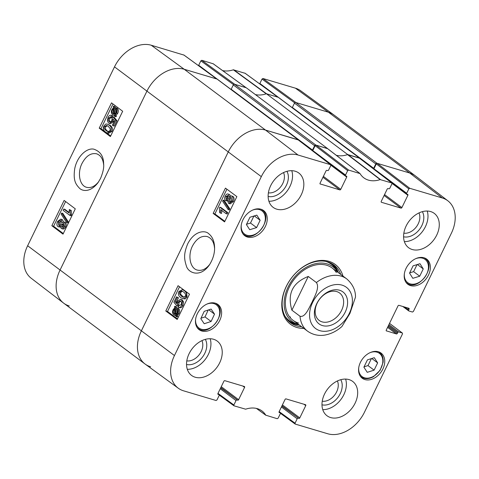 <?xml version="1.0" encoding="UTF-8"?>
<svg xmlns="http://www.w3.org/2000/svg" width="479" height="479" viewBox="0 0 479 479"><rect width="100%" height="100%" fill="white"/><g stroke="black" fill="none" stroke-linecap="round" stroke-linejoin="round"><path stroke-width="0.72" d="M447.853 200.803L415.413 175.901A32.662 23.609 126.8 0 0 409.719 173.015A32.662 23.609 -53.2 0 1 415.239 175.775L333.923 114.966A32.662 23.609 126.8 0 0 328.402 112.212L295.639 102.452A1.018 0.736 126.8 0 0 294.471 103.135L375.781 163.944A1.018 0.736 -53.2 0 1 376.949 163.255L409.719 173.015L377.242 163.345L376.308 163.896L408.838 188.84L409.773 188.295L442.249 197.965A32.141 23.237 -53.2 0 1 447.853 200.803A32.141 23.237 -53.2 0 1 451.368 233.249L413.377 311.488L412.443 312.039L408.88 310.979A0.814 0.593 -53.2 0 1 408.647 310.081L404.51 306.991M375.781 163.944L373.68 168.279A0.611 0.443 126.8 0 0 373.854 168.955L373.871 168.961M245.128 73.299L233.345 69.808L266.21 93.812A26.537 19.184 126.8 0 1 255.361 94.573A26.537 19.184 126.8 0 0 266.402 93.746L347.718 154.549L359.472 158.052A1.018 0.736 -53.2 0 1 359.855 158.441M347.718 154.549A26.537 19.184 -53.2 0 1 336.228 155.262A26.537 19.184 -53.2 0 0 347.526 154.621L380.164 179.595L391.852 182.99L391.942 183.81L389.798 188.235A0.814 0.593 -53.2 0 1 388.864 188.78L388.134 188.564A0.814 0.593 126.8 0 0 387.2 189.115L381.236 201.402A0.814 0.593 126.8 0 0 381.47 202.3L381.224 202.114M327.582 148.616A26.537 19.184 -53.2 0 1 327.54 148.544L246.224 87.735L234.465 84.232A1.018 0.736 126.8 0 0 233.303 84.921L314.613 145.73A1.018 0.736 -53.2 0 1 315.781 145.041L327.54 148.544M314.613 145.73L312.512 150.065A0.611 0.443 126.8 0 0 312.685 150.735L312.703 150.741M150.598 366.788A32.662 23.609 -53.2 0 1 145.077 364.034A32.662 23.609 -53.2 0 1 141.329 330.941L228.196 152.053A32.662 23.609 -53.2 0 1 265.534 130.078L298.303 139.838A1.018 0.736 -53.2 0 1 298.686 140.227M231.123 89.555A0.611 0.443 -53.2 0 1 231.195 89.256L233.303 84.921M217.292 79.257A1.018 0.736 126.8 0 0 216.993 79.029L184.223 69.269A32.662 23.609 126.8 0 0 146.879 91.244L60.019 270.132A32.662 23.609 126.8 0 0 63.761 303.225L145.077 364.034M278.461 97.477A1.018 0.736 126.8 0 0 278.161 97.249L266.402 93.746M292.292 107.769A0.611 0.443 -53.2 0 1 292.364 107.476L294.471 103.135M341.599 310.356A17.094 12.358 -53.2 0 1 319.158 320.415A17.094 12.358 -53.2 0 1 319.499 299.321A17.094 12.358 -53.2 0 1 339.635 293.034A17.094 12.358 -53.2 0 1 341.599 310.356M345.215 312.146A19.956 14.424 126.8 0 0 331.288 290.49A19.956 14.424 126.8 0 0 316.433 321.086A19.956 14.424 126.8 0 0 345.215 312.146M341.928 326.498L349.886 313.523L355.49 297.106C355.58 290.166 352.652 284.089 346.7 278.88L332.127 267.989M291.891 310.17C287.095 293.867 292.555 282.634 308.26 276.461L316.391 282.544C319.912 287.622 314.595 296.405 312.021 302.249C309.057 307.805 305.285 317.745 300.022 316.254L291.891 310.17L308.26 276.461M209.868 264.204C205.982 269.168 201.791 271.126 197.294 270.078C190.097 268.354 187.582 255.57 192.45 246.038C196.51 238.578 201.431 235.411 207.215 236.542C211.622 238.129 214.077 242.134 214.58 248.577M279.012 412.06L280.065 412.844A0.814 0.593 -53.2 0 1 280.299 413.742L278.149 418.161L277.215 418.712L265.767 415.185A27.052 19.555 126.8 0 0 261.845 410.856A27.052 19.555 126.8 0 0 245.655 409.192L233.974 405.809L233.872 404.977L217.993 393.403M280.065 412.844L279.095 412.449M303.914 404.228L305.752 405.605A0.814 0.593 126.8 0 0 305.518 404.707L286.005 398.893A0.814 0.593 126.8 0 0 285.071 399.444L279.107 411.73A0.814 0.593 126.8 0 0 279.335 412.629M305.752 405.605L299.788 417.892L282.418 404.905M281.975 405.821L298.854 418.442A0.814 0.593 126.8 0 0 299.788 417.892M298.854 418.442L281.862 406.06M281.413 406.976L297.19 418.772A0.814 0.593 -53.2 0 1 298.124 418.221M297.19 418.772L295.046 423.196L279.161 411.617M402.402 333.073L389.523 323.373L402.402 333.073L402.498 333.899L364.501 412.138A32.141 23.237 -53.2 0 1 327.756 433.764L295.274 424.089L295.046 423.196M402.264 333.001L398.702 331.941L388.918 324.624M388.475 325.54L397.768 332.486A0.814 0.593 -53.2 0 1 398.702 331.941M397.768 332.486L397.331 333.39L388.032 326.439M387.589 327.355L396.396 333.941A0.814 0.593 126.8 0 0 397.331 333.39M396.396 333.941L386.248 330.809M407.246 307.805L409.084 309.177A0.814 0.593 126.8 0 0 408.856 308.284L398.947 305.333A0.814 0.593 126.8 0 0 398.019 305.883L386.26 330.097A0.814 0.593 126.8 0 0 386.493 330.989M409.084 309.177L408.647 310.081M408.838 188.84L406.689 193.265L373.937 168.77A0.814 0.593 126.8 0 0 373.842 169.171M392.044 183.427L407.88 195.27A0.814 0.593 126.8 0 0 407.653 194.378L406.922 194.163A0.814 0.593 -53.2 0 1 406.689 193.265M407.88 195.27L401.917 207.563L384.553 194.576M384.104 195.492L400.983 208.108A0.814 0.593 126.8 0 0 401.917 207.563M400.983 208.108L381.47 202.3M347.67 170.626L345.521 175.051L312.769 150.556L315.14 145.676L347.67 170.626L348.604 170.075L360.046 173.608A27.052 19.555 126.8 0 0 363.687 177.721A27.052 19.555 126.8 0 0 380.164 179.595M330.875 165.213L346.712 177.056A0.814 0.593 126.8 0 0 346.485 176.158L345.754 175.943A0.814 0.593 -53.2 0 1 345.521 175.051M346.712 177.056L340.749 189.343L323.379 176.356M322.936 177.272L339.815 189.894A0.814 0.593 126.8 0 0 340.749 189.343M339.815 189.894L320.056 183.9M217.843 393.84L218.897 394.63A0.814 0.593 -53.2 0 1 219.125 395.528L216.981 399.947L216.047 400.498L183.571 390.822A32.141 23.237 -53.2 0 1 178.308 388.235A32.141 23.237 -53.2 0 1 174.452 355.544L261.312 176.649A32.141 23.237 -53.2 0 1 298.064 155.028L330.546 164.698L330.773 165.596L328.63 170.015A0.814 0.593 -53.2 0 1 327.696 170.566L326.965 170.35A0.814 0.593 126.8 0 0 326.031 170.901L320.068 183.188A0.814 0.593 126.8 0 0 320.295 184.08M218.897 394.63L217.927 394.229M242.745 386.014L244.583 387.385A0.814 0.593 126.8 0 0 244.35 386.493L224.837 380.679A0.814 0.593 126.8 0 0 223.903 381.23L217.933 393.516A0.814 0.593 126.8 0 0 218.167 394.415M244.583 387.385L238.614 399.678L221.25 386.691M220.807 387.607L237.686 400.222A0.814 0.593 126.8 0 0 238.614 399.678M237.686 400.222L220.687 387.846M220.244 388.762L236.021 400.558A0.814 0.593 -53.2 0 1 236.955 400.007M236.021 400.558L233.872 404.977M265.378 226.465A15.717 11.364 -53.2 0 1 244.751 235.716A15.717 11.364 -53.2 0 1 245.062 216.322A15.717 11.364 -53.2 0 1 263.576 210.538A15.717 11.364 -53.2 0 1 265.378 226.465M428.495 275.042A15.717 11.364 -53.2 0 1 407.869 284.286A15.717 11.364 -53.2 0 1 408.18 264.899A15.717 11.364 -53.2 0 1 426.693 259.115A15.717 11.364 -53.2 0 1 428.495 275.042M382.871 369.004A15.717 11.364 -53.2 0 1 362.244 378.248A15.717 11.364 -53.2 0 1 362.555 358.861A15.717 11.364 -53.2 0 1 381.068 353.077A15.717 11.364 -53.2 0 1 382.871 369.004M219.753 320.427A15.717 11.364 -53.2 0 1 199.126 329.678A15.717 11.364 -53.2 0 1 199.438 310.284A15.717 11.364 -53.2 0 1 217.951 304.5A15.717 11.364 -53.2 0 1 219.753 320.427M301.279 194.755A21.435 15.496 -53.2 0 1 273.15 207.365A21.435 15.496 -53.2 0 1 273.575 180.924A21.435 15.496 -53.2 0 1 298.824 173.039A21.435 15.496 -53.2 0 1 301.279 194.755M436.722 235.093A21.435 15.496 -53.2 0 1 408.599 247.703A21.435 15.496 -53.2 0 1 409.024 221.262A21.435 15.496 -53.2 0 1 434.267 213.377A21.435 15.496 -53.2 0 1 436.722 235.093M355.125 403.138A21.435 15.496 -53.2 0 1 326.995 415.748A21.435 15.496 -53.2 0 1 327.42 389.307A21.435 15.496 -53.2 0 1 352.67 381.422A21.435 15.496 -53.2 0 1 355.125 403.138M219.681 362.807A21.435 15.496 -53.2 0 1 191.552 375.416A21.435 15.496 -53.2 0 1 191.977 348.969A21.435 15.496 -53.2 0 1 217.221 341.084A21.435 15.496 -53.2 0 1 219.681 362.807M342.964 276.09A37.356 27.004 126.8 0 0 317.26 260.857A37.356 27.004 126.8 0 0 286.256 286.46A37.356 27.004 126.8 0 0 303.848 328.396M283.538 172.584A13.568 9.808 -53.2 0 1 280.969 186.451A13.568 9.808 -53.2 0 1 268.396 192.833M201.934 340.635A13.568 9.808 -53.2 0 1 199.366 354.496A13.568 9.808 -53.2 0 1 186.798 360.879M337.384 380.967A13.568 9.808 -53.2 0 1 334.815 394.834A13.568 9.808 -53.2 0 1 322.241 401.216M418.981 212.921A13.568 9.808 -53.2 0 1 416.413 226.783A13.568 9.808 -53.2 0 1 403.839 233.171M363.89 367.159L367.429 359.867L374.285 357.687L377.644 362.86L374.105 370.147L367.249 372.327L363.89 367.159M364.04 366.848L368.004 365.591L371.393 358.609M374.105 370.147L368.004 365.591M377.644 362.86L371.788 358.484M246.547 224.256L250.493 223.046L253.9 216.029M256.594 227.603L249.733 229.71L246.398 224.567L249.954 217.238L256.816 215.131L260.151 220.274L256.594 227.603L250.493 223.046M260.151 220.274L254.307 215.903M412.826 278.317L409.551 273.12L413.09 265.833L419.987 263.713L423.262 268.911L419.724 276.203L412.826 278.317M409.683 272.85L413.622 271.641L417.029 264.624M419.724 276.203L413.622 271.641M423.262 268.911L417.383 264.516M204.216 323.744L200.803 318.667L204.21 311.344L211.113 309.063L214.52 314.14L211.113 321.463L204.216 323.744M201.012 318.224L205.012 316.906L208.215 310.021M211.113 321.463L205.012 316.906M214.52 314.14L208.766 309.835M289.442 321.888A36.129 26.117 126.8 0 0 299.249 324.96M338.366 272.647A36.129 26.117 126.8 0 0 332.648 264.115M337.767 272.204A34.099 24.651 126.8 0 0 337.396 271.599A34.099 24.651 126.8 0 0 292.825 279.293A34.099 24.651 126.8 0 0 297.872 324.295A34.099 24.651 126.8 0 0 297.968 324.325A34.099 24.651 126.8 0 0 298.651 324.511M336.384 272.581A32.662 23.609 126.8 0 0 293.699 279.952A32.662 23.609 126.8 0 0 298.531 323.056M289.442 316.697A32.662 23.609 126.8 0 0 290.502 317.05M298.261 139.94L265.534 130.078A32.662 23.609 126.8 0 0 228.196 152.053L141.329 330.941A32.662 23.609 126.8 0 0 145.251 364.16L178.308 388.235M312.769 150.556A0.814 0.593 126.8 0 0 312.673 150.957M327.618 148.682L316.074 145.131L315.14 145.676M359.43 158.16L347.526 154.621M373.937 168.77L376.308 163.896M226.046 213.646L220.687 209.67L220.412 213.083L219.598 212.478L219.4 208.066L219.813 207.209L226.693 212.317L226.046 213.646L227.202 213.987L227.848 212.658L226.693 212.317M221.849 210.012L221.567 213.424L220.412 213.083M227.848 212.658L220.975 207.551L219.813 207.209M222.603 201.216L223.124 200.144L228.681 208.545L228.16 209.616L222.603 201.216M228.681 208.545L229.842 208.886L224.28 200.485L223.124 200.144M229.842 208.886L229.315 209.958L228.16 209.616M228.1 195.833L227.088 196.893L227.274 199.426M226.806 199.288L226.118 199.084L225.926 196.552L227.872 195.606L228.082 198.132L226.118 199.084L226.453 199.258M227.561 195.45L227.872 195.606M231.381 197.617L229.908 199.03L230.231 202.216M229.914 202.12L229.07 201.875L228.746 198.689C229.483 197.348 230.309 196.953 231.237 197.504L231.549 200.713C230.788 202.036 229.962 202.425 229.07 201.875L229.465 202.072M230.818 197.288L231.237 197.504M225.483 200.479C224.447 199.575 224.364 198.102 225.226 196.061C226.298 194.139 227.399 193.528 228.543 194.24L229.136 196.863L231.339 195.839L231.896 196.121C233.111 197.192 233.225 198.893 232.231 201.234L228.992 203.545L228.399 203.24L227.675 199.881L225.483 200.479L227.471 201.084M229.698 194.582L228.064 193.995L229.698 194.582L230.387 195.875M231.339 195.839L233.051 196.462C234.267 197.534 234.381 199.234 233.393 201.575L230.154 203.886L228.992 203.545M176.601 308.859L175.386 308.524L176.733 308.955C177.871 309.943 178.074 311.218 177.362 312.781L176.2 314.11L175.386 308.524M176.541 308.865L177.164 313.134M174.871 308.692L175.685 314.296L174.314 313.883C173.147 312.859 172.931 311.572 173.679 310.021L174.871 308.692M175.057 309.967L174.841 310.362C174.093 311.913 174.302 313.2 175.47 314.224L175.589 314.302M174.554 306.524L175.057 306.231L175.248 307.554L178.356 308.296C179.781 309.608 180.008 311.338 179.05 313.482L177.487 315.344L176.332 315.002L176.517 316.272L176.021 316.571L175.823 315.242L173.847 314.877C172.404 313.595 172.177 311.847 173.159 309.644L174.733 307.781L174.554 306.524M176.35 307.53L176.212 306.572L175.057 306.231M176.224 307.5L177.194 307.955C178.619 309.266 178.853 310.997 177.889 313.14L176.332 315.002M177.487 315.344L177.673 316.613L176.517 316.272M177.673 316.613L177.176 316.912L176.021 316.571M175.883 315.643L174.584 315.266M178.829 305.758L181.134 304.638C181.769 303.183 181.583 302.004 180.571 301.093L180.032 300.818L177.895 302.255L177.601 304.728L176.895 305.895L173.883 302.231L176.5 296.842L177.302 297.441L175.2 301.764L176.757 303.716L177.326 301.345L180.493 299.273L181.182 299.626L182.379 301.68L181.828 305.141C180.769 307.159 179.565 307.847 178.224 307.213L178.829 305.758M180.613 301.123L179.05 302.596L178.757 305.069L177.601 304.728M178.757 305.069L178.05 306.237L176.895 305.895M177.302 297.441L178.457 297.782L176.5 296.842M178.457 297.782L176.362 302.105L175.2 301.764M176.362 302.105L176.865 302.74M180.493 299.273L182.337 299.968L183.535 302.021L182.984 305.482C181.924 307.5 180.721 308.189 179.38 307.548M179.793 307.728L178.224 307.213M182.343 291.184L180.793 292.352L180.571 294.178L183.702 297.315M181.397 296.244L179.415 293.837L179.631 292.01L181.715 290.927L183.493 291.921C185.499 293.561 186.086 294.974 185.253 296.16L183.176 297.237L181.397 296.244L182.553 296.585M178.948 291.477L182.451 289.597L184.158 290.549C186.487 292.274 187.079 294.316 185.942 296.675L184.038 298.609L182.541 298.585L180.727 297.615C178.392 295.878 177.799 293.831 178.948 291.477M182.451 289.597L183.942 290.058M186.523 291.98L187.097 297.016L185.193 298.95L182.541 298.585M226.902 189.199L214.897 213.927L224.861 221.328M179.523 286.777L167.518 311.5L177.475 318.9M213.161 213.412L225.447 188.115L236.866 196.6L224.579 221.897L213.161 213.412L214.897 213.927M165.782 310.991L178.062 285.694L189.486 294.178L177.2 319.475L165.782 310.991L167.518 311.5M187.762 243.727C183.511 253.912 184.152 258.911 186.301 265.725C188.079 273.072 200.234 278.143 209.365 264.977C212.939 259.295 214.682 253.535 214.592 247.709C214.4 241.422 212.508 236.824 208.916 233.908C205.353 229.962 194.51 230.525 187.762 243.727M268.138 196.432A16.424 11.873 126.8 0 0 284.203 188.87A16.424 11.873 126.8 0 0 286.915 171.32M268.911 201.264A21.435 15.496 126.8 0 0 289.987 186.313A21.435 15.496 126.8 0 0 291.771 170.698M186.535 364.483A16.424 11.873 126.8 0 0 202.605 356.915A16.424 11.873 126.8 0 0 205.317 339.366M187.313 369.315A21.435 15.496 126.8 0 0 208.383 354.358A21.435 15.496 126.8 0 0 210.167 338.743M321.984 404.815A16.424 11.873 126.8 0 0 338.048 397.253A16.424 11.873 126.8 0 0 340.761 379.703M322.756 409.647A21.435 15.496 126.8 0 0 343.832 394.696A21.435 15.496 126.8 0 0 345.616 379.081M403.581 236.77A16.424 11.873 126.8 0 0 419.646 229.207A16.424 11.873 126.8 0 0 422.364 211.658M404.354 241.602A21.435 15.496 126.8 0 0 425.43 226.645A21.435 15.496 126.8 0 0 427.214 211.029M301.62 326.732A36.129 26.117 -53.2 0 1 290.597 322.822A36.129 26.117 -53.2 0 1 286.454 286.208A36.129 26.117 -53.2 0 1 333.869 264.953A36.129 26.117 -53.2 0 1 340.737 274.425M98.716 181.649C94.872 186.451 90.818 188.331 86.555 187.295C79.538 185.601 77.113 172.871 82.053 163.363C86.07 155.897 90.92 152.711 96.596 153.801C100.65 155.22 102.997 158.884 103.644 164.788M213.215 63.791L201.785 60.288L200.851 60.839L233.495 84.627M233.345 69.808A27.052 19.555 -53.2 0 1 222.591 70.587M292.292 107.715L259.875 83.472A0.814 0.593 126.8 0 0 259.78 83.945M259.875 83.472L262.019 79.053L294.663 102.841M262.953 78.502L295.926 102.536L328.402 112.212A32.662 23.609 -53.2 0 1 333.749 114.84L300.692 90.765A32.141 23.237 126.8 0 0 295.429 88.178L262.953 78.502L262.019 79.053M183.96 55.085L151.244 45.236A32.141 23.237 126.8 0 0 114.499 66.862L27.632 245.751A32.141 23.237 126.8 0 0 31.147 278.197L63.587 303.099A32.662 23.609 -53.2 0 1 60.019 270.132L146.879 91.244A32.662 23.609 -53.2 0 1 184.223 69.269L216.831 79.011M231.123 89.501L198.701 65.258A0.814 0.593 126.8 0 0 198.611 65.725M198.701 65.258L200.851 60.839M201.785 60.288L234.758 84.322L246.188 87.753L213.113 63.689M69.281 305.985A32.662 23.609 -53.2 0 1 63.587 303.099M233.698 69.79L266.569 93.794L278 97.225M63.773 209.012L69.012 212.957L69.311 209.551L70.108 210.149L70.269 214.55L69.85 215.406L63.126 210.347L63.773 209.012L64.946 209.365L68.994 212.419M70.108 210.149L71.281 210.503L69.311 209.551M71.281 210.503L71.443 214.903L70.269 214.55M71.443 214.903L71.024 215.76L69.85 215.406M67.06 221.4L66.539 222.472L61.138 214.119L61.659 213.047L67.06 221.4L68.234 221.753L67.713 222.825L66.539 222.472M68.234 221.753L62.833 213.4L61.659 213.047M63.587 223.543L63.755 226.076L61.833 227.022L61.647 224.501L63.587 223.543L63.258 223.376M62.132 227.178L62.45 227.208M63.809 223.777L62.821 224.855L63.006 227.375M60.701 220.777L60.995 223.95C60.264 225.292 59.444 225.687 58.54 225.148L58.258 221.951C59.019 220.621 59.833 220.232 60.701 220.777L60.324 220.579M58.941 225.358L59.366 225.399M60.863 220.915L59.432 222.304L59.713 225.501M65.395 222.501L64.222 222.148C65.234 223.046 65.306 224.519 64.437 226.555C63.372 228.483 62.282 229.094 61.162 228.387L60.599 225.777L58.414 226.806L57.881 226.531C56.696 225.465 56.594 223.771 57.588 221.43L60.803 219.113L61.378 219.406L62.06 222.759L64.222 222.148L63.809 221.933L65.395 222.501C66.407 223.4 66.479 224.873 65.611 226.908C64.545 228.836 63.456 229.447 62.336 228.74M62.797 228.98L61.162 228.387M60.504 227.13L58.414 226.806M60.803 219.113L62.545 219.759L63.444 221.891M113.786 109.925L113.625 110.23C112.906 111.793 113.098 113.068 114.206 114.05L114.313 114.122M114.355 114.122L113.032 113.697C111.924 112.715 111.733 111.439 112.451 109.877L113.601 108.547L114.355 114.122M113.697 109.254L112.996 109.044M114.87 113.948L114.11 108.356L115.457 108.769C116.601 109.781 116.792 111.062 116.044 112.613L114.87 113.948M115.942 108.757L115.283 108.709L115.858 112.96M115.283 108.709L114.11 108.356M114.535 115.445L112.571 114.691C111.182 113.391 110.966 111.667 111.93 109.523L113.481 107.655L113.307 106.392L113.798 106.093L113.978 107.416L117.098 108.128C118.505 109.398 118.714 111.134 117.726 113.343L116.163 115.205L116.337 116.463L115.164 116.11L114.667 116.403L114.487 115.086L113.331 115.092L114.313 115.379M116.337 116.463L115.84 116.756L114.667 116.403M115.098 107.362L114.972 106.446L113.798 106.093M115.205 107.392L115.924 107.775C117.331 109.044 117.541 110.781 116.559 112.99L114.99 114.852L115.164 116.11M116.163 115.205L114.99 114.852M112.733 115.792L111.559 115.439L110.954 116.894L108.673 118.02C108.038 119.475 108.212 120.654 109.2 121.552C110.212 122.211 111.092 121.822 111.841 120.385L112.146 117.918L112.858 116.744L115.786 120.385L113.17 125.773L112.385 125.181L114.487 120.864L112.972 118.924L112.397 121.283L109.248 123.366L108.589 123.025L107.428 120.977L107.997 117.523C109.056 115.505 110.242 114.81 111.559 115.439L112.733 115.792L112.122 117.247L110.709 116.798M112.122 117.247L109.847 118.373C109.212 119.828 109.386 121.007 110.368 121.906M110.248 121.87L109.721 121.828M115.786 120.385L116.96 120.738L114.032 117.098L112.858 116.744M116.96 120.738L114.343 126.127L113.17 125.773M114.026 120.271L113.571 121.636L110.421 123.72L109.248 123.366M108.35 126.396L110.278 128.785L110.05 130.611L107.979 131.701L106.254 130.719C104.29 129.09 103.727 127.683 104.56 126.498L106.619 125.42L108.35 126.396M107.26 125.69L105.727 126.851C104.901 128.037 105.464 129.444 107.428 131.072L108.517 131.785M110.721 131.138L107.242 133.03L105.584 132.09C103.314 130.384 102.745 128.348 103.883 125.989L105.769 124.049L107.26 124.073L109.014 125.025C111.302 126.749 111.87 128.785 110.721 131.138L111.894 131.491L108.416 133.384L107.242 133.03M107.26 124.073L110.188 125.378C112.475 127.103 113.044 129.138 111.894 131.491M65.605 201.545L53.6 226.262L63.288 233.554M112.984 103.967L100.979 128.683L110.673 135.982M64.126 200.432L75.293 208.844L63.006 234.141L51.84 225.729L64.126 200.432M51.84 225.729L53.6 226.262M111.505 102.859L122.672 111.266L110.386 136.563L99.225 128.156L111.505 102.859M99.225 128.156L100.979 128.683M100.518 178.481C103.051 172.38 104.093 167.482 103.626 163.794C103.608 156.256 100.315 151.376 93.758 149.149C86.735 147.658 76.927 156.483 74.67 169.021C73.125 180.547 75.628 184.152 79.628 188.379C83.029 191.522 90.812 192.229 98.129 182.505L100.518 178.481M315.781 145.041L234.465 84.232M312.512 150.065L231.195 89.256M216.993 79.029L298.303 139.838M278.161 97.249L359.472 158.052M376.949 163.255L295.639 102.452M295.429 88.178L328.402 112.212L409.719 173.015L442.249 197.965M373.668 168.818L362.016 160.106M373.68 168.279L292.364 107.476M373.854 169.039L366.375 163.447M312.685 150.819L305.207 145.233M312.5 150.604L300.848 141.886M27.632 245.751L174.452 355.544M114.499 66.862L261.312 176.649M151.244 45.236L184.223 69.269L265.534 130.078L298.064 155.028M342.036 285.137A25.716 18.591 -53.2 0 1 349.329 313.374A25.716 18.591 -53.2 0 1 319.924 330.678A25.716 18.591 -53.2 0 1 312.631 302.441A25.716 18.591 -53.2 0 1 342.036 285.137M341.934 326.504C337.294 330.63 332.216 333.354 326.69 334.683C322.313 335.821 314.841 336.27 307.584 331.193A32.662 23.609 -53.2 0 1 300.022 316.254M316.391 282.544A32.662 23.609 -53.2 0 1 341.18 276.126A32.662 23.609 -53.2 0 1 346.7 278.88M369.938 352.706A14.49 10.478 -53.2 0 1 381.296 355.388A14.49 10.478 -53.2 0 1 373.195 376.5A14.49 10.478 -53.2 0 1 358.741 367.68M381.44 354.508A15.31 11.065 126.8 0 0 379.47 352.388A15.31 11.065 126.8 0 0 378.536 351.79M360.292 376.183A15.31 11.065 126.8 0 0 361.13 376.913C364.639 379.308 368.758 379.23 373.482 376.686L380.152 370.255L383.086 362.399C383.422 359.364 382.901 356.765 381.529 354.604L378.763 351.861M252.445 210.167A14.49 10.478 -53.2 0 1 265.33 218.328A14.49 10.478 -53.2 0 1 252.714 235.195A14.49 10.478 -53.2 0 1 241.248 225.142M242.799 233.644A15.31 11.065 126.8 0 0 243.637 234.375C254.714 243.895 274.239 217.783 261.977 209.85A15.31 11.065 126.8 0 0 261.043 209.251M415.562 258.744A14.49 10.478 -53.2 0 1 416.646 258.361A14.49 10.478 -53.2 0 1 428.436 267.659A14.49 10.478 -53.2 0 1 415.473 283.867A14.49 10.478 -53.2 0 1 404.366 273.719M405.917 282.221A15.31 11.065 126.8 0 0 406.755 282.945C417.832 292.471 437.357 266.354 425.095 258.426A15.31 11.065 126.8 0 0 424.16 257.828M206.82 304.129A14.49 10.478 -53.2 0 1 207.635 303.836A14.49 10.478 -53.2 0 1 219.699 312.853A14.49 10.478 -53.2 0 1 206.82 329.229A14.49 10.478 -53.2 0 1 195.624 319.104M197.174 327.606A15.31 11.065 126.8 0 0 198.013 328.337C209.089 337.857 228.615 311.745 216.352 303.812A15.31 11.065 126.8 0 0 215.418 303.213M288.598 321.098A35.949 25.992 126.8 0 0 294.405 323.936A35.949 25.992 126.8 0 0 298.998 324.774M338.114 272.461A35.949 25.992 126.8 0 0 331.654 263.528M284.963 316.152A35.147 25.411 126.8 0 0 295.1 323.487A35.147 25.411 126.8 0 0 295.196 323.517L297.968 324.325M337.396 271.599L335.833 269.174A35.147 25.411 126.8 0 0 325.876 261.438M227.088 196.893L225.926 196.552M229.908 199.03L228.746 198.689M233.051 196.462L231.896 196.121M233.393 201.575L232.231 201.234M175.47 314.224L174.314 313.883M174.841 310.362L173.679 310.021M178.356 308.296L177.194 307.955M179.05 313.482L177.889 313.14M178.326 314.625L177.17 314.284M179.05 302.596L177.895 302.255M182.337 299.968L181.182 299.626M183.535 302.021L182.379 301.68M182.984 305.482L181.828 305.141M180.571 294.178L179.415 293.837M180.793 292.352L179.631 292.01M184.888 290.765L184.158 290.549M187.097 297.016L185.942 296.675M185.193 298.95L184.038 298.609M265.767 415.185L256.499 408.437M327.373 148.49L359.795 173.41M348.604 170.075L316.074 145.131M380.518 179.583L347.886 154.603M359.184 157.968L391.714 182.912M409.773 188.295L377.242 163.345M298.016 139.748L330.546 164.698M62.821 224.855L61.647 224.501M59.432 222.304L58.258 221.951M65.611 226.908L64.437 226.555M62.545 219.759L61.378 219.406M114.206 114.05L113.032 113.697M113.625 110.23L112.451 109.877M117.098 108.128L115.924 107.775M117.726 113.343L116.559 112.99M109.847 118.373L108.673 118.02M113.571 121.636L112.397 121.283M107.428 131.072L106.254 130.719M105.727 126.851L104.56 126.498M110.188 125.378L109.014 125.025M212.975 63.623L246.056 87.687M183.726 54.911L216.7 78.945M244.895 73.125L277.868 97.159M298.477 139.922L217.161 79.119M359.645 158.142L278.329 97.333M363.357 161.13L373.746 168.901M312.577 150.687L302.189 142.916M307.584 331.193L293.01 320.295M361.13 376.913L360.43 376.38M261.977 209.85L261.271 209.323M243.637 234.375L242.937 233.848M425.095 258.426L424.388 257.9M406.755 282.945L406.054 282.418M216.352 303.812L215.646 303.285M198.013 328.337L197.312 327.81M256.409 408.413L265.887 415.311M327.516 148.568L359.939 173.482M233.974 405.809L219.22 395.055M217.843 393.81L219.035 394.696M279.012 412.024L280.203 412.916M295.142 424.023L280.389 413.275M402.827 306.488L408.743 310.907M388.685 180.559L406.785 194.091M391.858 182.99L359.328 158.04M330.684 164.77L298.16 139.82M327.516 162.339L345.616 175.877M216.771 78.963L183.858 54.977M277.94 97.183L245.026 73.191"/></g></svg>
